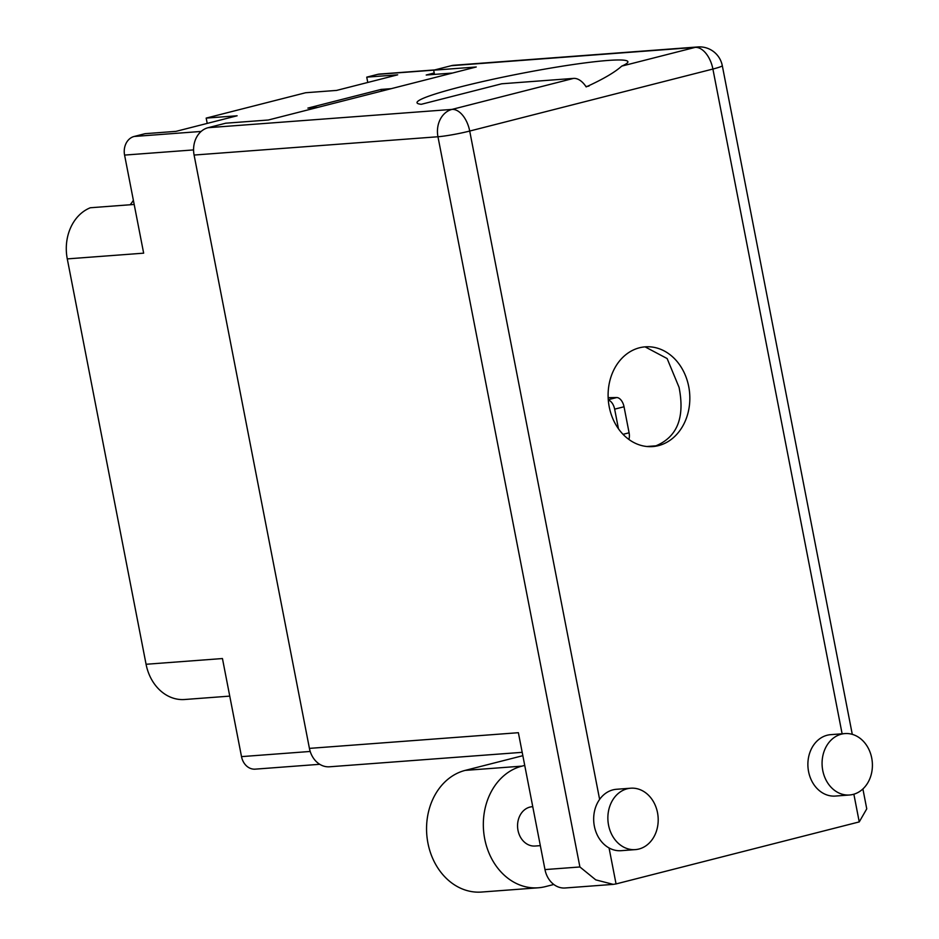<?xml version="1.0" encoding="UTF-8"?>
<svg xmlns="http://www.w3.org/2000/svg" width="939" height="939" viewBox="0 0 939 939"><rect width="100%" height="100%" fill="white"/><g stroke="black" fill="none" stroke-linecap="round" stroke-linejoin="round"><path stroke-width="1.41" d="M229.75 696.116L184.643 699.508A44.344 36.187 -94.3 0 1 146.073 664.272L222.449 658.544L241.511 756.623L310.199 751.458M193.575 149.911L124.582 155.088L143.655 253.166L67.279 258.894L146.073 664.272M67.279 258.894A44.344 36.187 -94.3 0 1 90.344 207.754L134.183 204.456M133.373 200.289A38.429 31.363 -94.3 0 1 130.134 204.761M319.741 764.299L255.22 769.147A15.763 12.864 -94.3 0 1 241.511 756.623M433.818 70.143L377.701 74.357L366.738 77.151L397.69 74.827L336.596 90.414L305.644 92.738L206.181 118.103L207.214 123.408M206.181 118.103L237.121 115.779L176.027 131.354L145.087 133.678L134.124 136.472L201.134 131.448M391.223 88.665L381.105 89.428L307.875 108.102L317.992 107.339M434.205 72.984L426.212 75.014L452.516 73.042M124.582 155.088A15.763 12.864 -94.3 0 1 134.124 136.472M377.701 74.357A15.763 12.864 -94.3 0 1 379.52 74.064L434.71 69.92M366.738 77.151L367.771 82.456M381.105 89.428L381.445 91.165M621.724 66.117C614.881 72.303 603.026 79.228 586.159 86.904A23.158 13.24 75.7 0 0 573.565 78.395L501.731 83.782L421.294 104.299A107.41 8.85 169 0 1 417.022 102.727A107.41 8.85 169 0 1 489.125 80.108A107.41 8.85 169 0 1 607.826 60.46A107.41 8.85 169 0 1 627.898 61.739A107.41 8.85 169 0 1 621.724 66.117L695.153 47.384L451.283 65.695L433.665 70.19L476.249 66.986L268.296 120.016L225.712 123.209L208.094 127.704L451.964 109.405L573.565 78.395M646.877 446.506L655.927 445.825C677.324 436.917 685.024 417.409 679.05 387.302L667.124 358.545L645.293 346.972M608.554 825.158A30.787 25.13 85.7 0 0 635.339 849.619A30.787 25.13 85.7 0 0 657.511 812.669A30.787 25.13 85.7 0 0 630.726 788.208A30.787 25.13 85.7 0 0 608.554 825.158M630.726 788.208L616.536 789.276A30.787 25.13 85.7 0 0 599.622 799.394A30.787 25.13 85.7 0 0 594.364 826.226A30.787 25.13 85.7 0 0 609.059 847.952A30.787 25.13 85.7 0 0 621.137 850.687L635.339 849.619M822.764 770.532A30.787 25.13 85.7 0 0 849.549 794.993A30.787 25.13 85.7 0 0 871.721 758.055A30.787 25.13 85.7 0 0 844.936 733.582A30.787 25.13 85.7 0 0 822.764 770.532M844.936 733.582L830.745 734.65A30.787 25.13 85.7 0 0 808.573 771.6A30.787 25.13 85.7 0 0 835.358 796.061L849.549 794.993M540.324 845.64L535.136 846.027A19.707 16.08 -94.3 0 1 517.999 830.369A19.707 16.08 -94.3 0 1 532.19 806.718L532.753 806.683M688.721 386.575A50.013 40.811 85.7 0 0 645.234 346.843A50.013 40.811 85.7 0 0 609.223 406.845A50.013 40.811 85.7 0 0 652.722 446.577A50.013 40.811 85.7 0 0 688.721 386.575M585.901 86.517A107.41 8.85 169 0 1 588.929 86.106M862.894 788.96L866.756 808.843L859.244 821.907L616.054 883.928L613.249 884.374L595.76 879.866L579.903 866.967L437.961 136.754L194.091 155.052L309.424 748.383L518.375 732.702L544.984 869.584L579.903 866.967M613.249 884.374L565.125 887.989A23.158 18.897 -94.3 0 1 544.984 869.584M194.091 155.052A23.158 18.897 -94.3 0 1 208.094 127.704M522.19 752.327L329.554 766.787A23.158 18.897 -94.3 0 1 309.424 748.383M451.283 65.695A23.158 18.897 -94.3 0 1 453.96 65.249L697.83 46.95A23.158 18.897 -94.3 0 0 695.153 47.384A23.158 13.24 75.7 0 1 712.901 69.04L469.711 131.049L599.622 799.394M434.475 74.392L433.665 70.19M553.799 884.479L545.371 886.627A61.587 50.26 -94.3 0 1 538.27 887.789L481.496 892.05A61.587 50.26 -94.3 0 1 427.222 838.785A61.587 50.26 -94.3 0 1 465.169 770.391L522.847 755.684M538.27 887.789A61.587 50.26 -94.3 0 1 483.996 834.513A61.587 50.26 -94.3 0 1 521.955 766.13L524.737 765.414M618.461 428.783L614.646 409.158A9.86 5.634 -104.3 0 0 608.296 400.073M628.872 439.44A9.86 5.634 -104.3 0 0 629.095 432.797L624.036 406.763A9.86 5.634 -104.3 0 0 616.688 397.549L608.155 397.667M451.964 109.405A23.158 13.24 75.7 0 1 469.711 131.049A23.158 1.913 -11 0 1 437.961 136.754A23.158 18.897 85.7 0 1 451.964 109.405M609.059 847.952L616.054 883.928M859.244 821.907L853.868 794.206M842.119 733.793L712.901 69.04A23.158 1.913 -11 0 0 722.291 65.624A23.158 23.158 0 0 0 697.83 46.95M521.955 766.13L465.169 770.391M623.038 434.334L629.095 432.797M614.646 409.158L624.036 406.763M608.272 399.685L616.688 397.549M852.283 734.357L722.291 65.624"/></g></svg>
